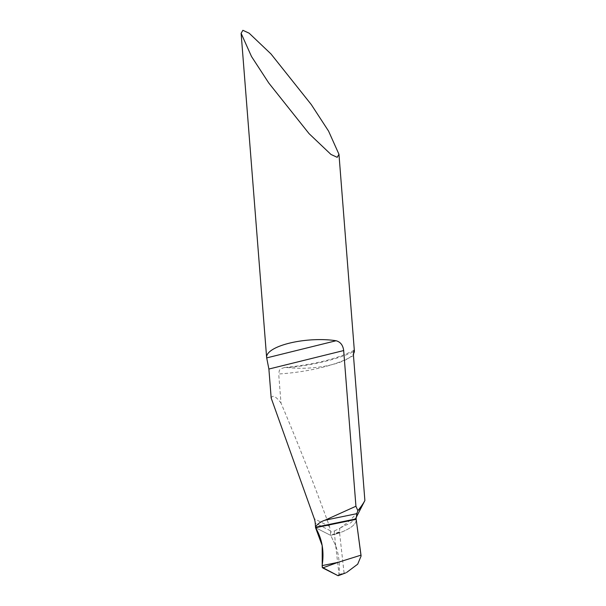 <?xml version="1.0" encoding="UTF-8"?>
<svg xmlns="http://www.w3.org/2000/svg" width="606" height="606" viewBox="0 0 606 606"><rect width="100%" height="100%" fill="white"/><g stroke="black" fill="none" stroke-linecap="round" stroke-linejoin="round"><path stroke-width="0.45" stroke-dasharray="3.03 2.27" d="M334.436 530.932L339.807 528.28L339.527 532.394L334.459 533.916A8.802 3.856 -103.9 0 1 334.421 533.477A8.802 3.856 -103.9 0 1 334.436 530.932L330.565 532.189L329.528 526.47C313.772 483.285 297.591 442.145 280.995 403.058L278.707 374A86.287 27.384 175.5 0 0 353.465 355.525M354.154 350.192C337.656 358.782 314.476 364.554 284.593 367.509L288.373 367.607A44.026 13.968 175.5 0 0 331.755 364.706A44.026 13.968 175.5 0 0 353.404 353.912M284.593 367.509L280.692 368.819L279.336 370.417L278.707 374M271.177 398.044C272.647 394.665 275.919 396.339 280.995 403.058M337.959 575.655L339.027 574.382C339.943 564.118 338.822 554.498 335.671 545.536L330.671 535.363L315.567 527.712L330.671 535.363L334.512 534.416L330.671 535.363L330.618 534.871A8.802 3.856 -103.9 0 1 330.565 532.189M339.807 528.28L340.451 527.811C351.154 520.554 359.297 511.464 364.88 500.533M335.671 545.536L334.512 534.416L339.58 532.886L334.512 534.416L334.459 533.916L330.618 534.871M339.027 574.382L344.094 573.208L339.58 532.886C351.025 528.515 356.563 524.001 356.192 519.357C356.563 524.001 351.025 528.515 339.58 532.886L339.527 532.394M344.094 573.208L344.799 573.155M338.656 575.397L339.027 574.382L335.671 545.536L330.671 535.363L315.567 527.712M339.481 531.954L334.421 533.477M330.452 530.788L315.218 523.069M329.528 526.47L314.309 518.759M288.373 367.607A95.097 30.171 175.5 0 0 353.571 351.692M340.451 527.811L350.904 522.713L356.26 517.372"/><path stroke-width="0.91" d="M315.499 526.682C318.036 523.576 321.195 521.425 324.975 520.221L355.934 506.245L343.678 350.556C342.981 345.178 340.443 341.905 336.072 340.746A44.026 13.968 175.5 0 0 289.274 343.193A44.026 13.968 175.5 0 0 266.625 357.404A44.026 13.968 175.5 0 0 266.693 357.896L268.89 369.039L271.177 398.044L314.309 518.759A17.612 14.817 -63.1 0 1 315.218 523.069L315.567 527.712L356.192 519.357L315.567 527.712C322.195 538.908 324.377 551.543 322.112 565.633L322.665 567.905L337.959 562.376L322.112 565.633M311.279 104.573L270.988 53.957L249.142 33.194L242.885 30.3L241.12 33.322L251.513 56.517L268.806 83.052L309.09 133.668L330.944 154.432L337.201 157.325L338.966 154.303L328.573 131.108L311.279 104.573M355.934 506.245L357.873 510.684C361.131 506.631 363.471 503.253 364.88 500.533L353.465 355.525C353.806 350.109 354.116 348.7 354.396 351.298L338.966 154.303M354.154 350.192L354.412 350.616M353.404 353.912A44.026 13.968 175.5 0 0 354.396 351.298A95.097 30.171 175.5 0 1 353.571 351.692M357.873 510.684L356.843 513.661L356.123 518.88L360.949 555.164L337.959 562.376M324.975 520.221L356.843 513.661L356.123 518.88L315.544 527.228M344.799 573.155L338.322 575.67M337.959 575.655L322.665 567.905M346.534 572.526L357.691 564.186L361.1 555.99L360.949 555.164M315.567 527.712L322.187 545.582L322.24 567.36L337.959 575.655L338.656 575.397M343.678 350.556L268.89 369.039M336.072 340.746L266.693 357.896M266.625 357.404L241.12 33.322M356.26 517.372L364.706 500.874M345.67 572.912L338.383 575.647M361.108 555.99L357.214 526.962"/></g></svg>
